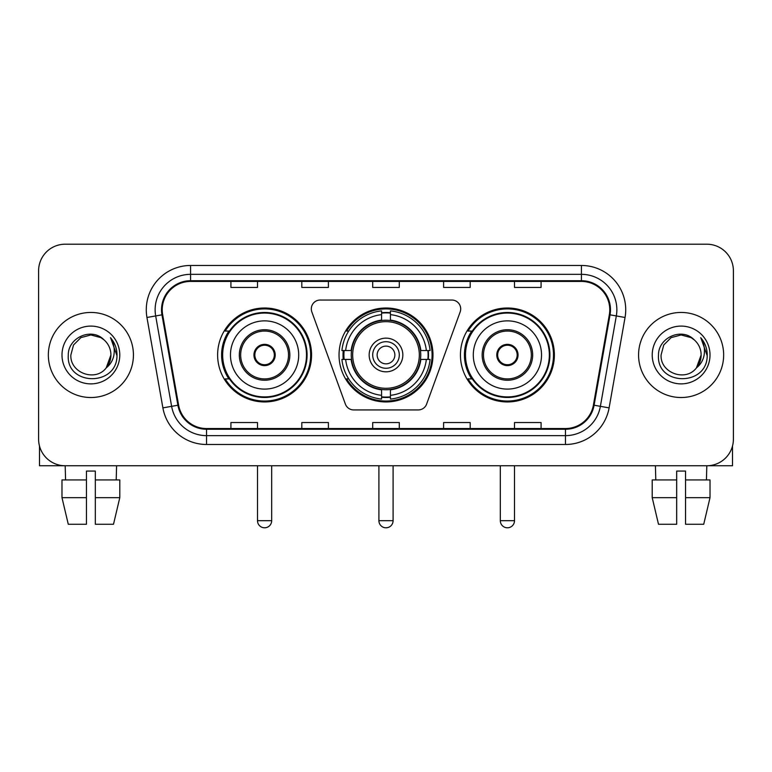 <?xml version="1.0" encoding="UTF-8"?>
<svg xmlns="http://www.w3.org/2000/svg" width="772" height="772" viewBox="0 0 772 772"><rect width="100%" height="100%" fill="white"/><g stroke="black" fill="none" stroke-linecap="round" stroke-linejoin="round"><path stroke-width="1.16" d="M311.309 308.897A8.859 8.859 0 0 0 311.84 311.927L345.383 404.094A8.859 8.859 0 0 0 353.711 409.932L418.289 409.932A8.859 8.859 0 0 0 426.617 404.094L460.16 311.927A8.859 8.859 0 0 0 451.832 300.038L320.168 300.038A8.859 8.859 0 0 0 311.309 308.897M460.44 354.985A46.967 46.967 0 0 0 507.416 401.951A46.967 46.967 0 0 0 554.383 354.985A46.967 46.967 0 0 0 507.416 308.009A46.967 46.967 0 0 0 460.44 354.985M339.033 354.985A46.967 46.967 0 0 0 386 401.951A46.967 46.967 0 0 0 432.967 354.985A46.967 46.967 0 0 0 386 308.009A46.967 46.967 0 0 0 339.033 354.985M217.617 354.985A46.967 46.967 0 0 0 264.584 401.951A46.967 46.967 0 0 0 311.56 354.985A46.967 46.967 0 0 0 264.584 308.009A46.967 46.967 0 0 0 217.617 354.985M228.879 378.907A42.981 42.981 0 0 1 228.879 331.053M343.25 359.414A42.981 42.981 0 0 1 343.25 350.556M471.711 378.907A42.981 42.981 0 0 1 471.711 331.053M38.6 270.789L38.6 439.171A26.586 26.586 0 0 0 65.186 465.757L706.814 465.757A26.586 26.586 0 0 0 733.4 439.171L733.4 270.789A26.586 26.586 0 0 0 706.814 244.203L65.186 244.203A26.586 26.586 0 0 0 38.6 270.789L38.6 439.171M48.346 354.985A42.537 42.537 0 0 0 90.884 397.522A42.537 42.537 0 0 0 133.431 354.985A42.537 42.537 0 0 0 90.884 312.448A42.537 42.537 0 0 0 48.346 354.985A42.537 42.537 0 0 0 90.884 397.522A42.537 42.537 0 0 0 133.431 354.985A42.537 42.537 0 0 0 90.884 312.448A42.537 42.537 0 0 0 48.346 354.985M638.569 354.985A42.537 42.537 0 0 0 681.116 397.522A42.537 42.537 0 0 0 723.654 354.985A42.537 42.537 0 0 0 681.116 312.448A42.537 42.537 0 0 0 638.569 354.985A42.537 42.537 0 0 0 681.116 397.522A42.537 42.537 0 0 0 723.654 354.985A42.537 42.537 0 0 0 681.116 312.448A42.537 42.537 0 0 0 638.569 354.985M162.226 309.784A28.361 28.361 0 0 1 190.588 281.423L581.413 281.423A28.361 28.361 0 0 1 609.34 314.706L593.398 405.107A28.361 28.361 0 0 1 565.471 428.537L206.529 428.537A28.361 28.361 0 0 1 178.602 405.107L162.66 314.706A28.361 28.361 0 0 1 162.226 309.784M161.522 309.784A29.066 29.066 0 0 0 161.966 314.831L177.898 405.223A29.066 29.066 0 0 0 206.529 429.251L565.471 429.251A29.066 29.066 0 0 0 594.102 405.223L610.034 314.831A29.066 29.066 0 0 0 581.413 280.718L190.588 280.718A29.066 29.066 0 0 0 161.522 309.784M146.95 317.475A44.313 44.313 0 0 1 190.588 265.471L581.413 265.471A44.313 44.313 0 0 1 625.05 317.475L609.108 407.877A44.313 44.313 0 0 1 565.471 444.489L206.529 444.489A44.313 44.313 0 0 1 162.892 407.877L146.95 317.475L155.674 315.941A35.444 35.444 0 0 1 190.588 274.34L581.413 274.34A35.444 35.444 0 0 1 616.326 315.941L600.384 406.333A35.444 35.444 0 0 1 565.471 435.63L206.529 435.63A35.444 35.444 0 0 1 171.616 406.333L155.674 315.941A35.444 35.444 0 0 1 155.143 309.784M706.814 244.203L65.186 244.203M65.572 479.943L65.186 465.757L706.814 465.757L706.428 479.943M733.4 439.171L733.4 270.789M594.102 405.223L600.384 406.333L616.326 315.941L625.05 317.475M372.702 281.423L372.702 287.425L399.298 287.425L399.298 281.423M301.813 281.423L301.813 287.425L328.399 287.425L328.399 281.423M230.915 281.423L230.915 287.425L257.501 287.425L257.501 281.423M443.601 281.423L443.601 287.425L470.187 287.425L470.187 281.423M514.499 281.423L514.499 287.425L541.085 287.425L541.085 281.423M399.298 428.537L399.298 422.535L372.702 422.535L372.702 428.537M328.399 428.537L328.399 422.535L301.813 422.535L301.813 428.537M257.501 428.537L257.501 422.535L230.915 422.535L230.915 428.537M470.187 428.537L470.187 422.535L443.601 422.535L443.601 428.537M541.085 428.537L541.085 422.535L514.499 422.535L514.499 428.537M104.008 339.854C91.714 326.971 68.052 337.576 68.274 354.985C66.025 385.903 116.157 386.714 116.968 356.481L117.006 354.985C116.929 348.413 114.748 342.643 110.454 337.673C113.716 343.038 114.874 348.809 113.909 354.985C112.973 360.235 110.415 364.529 106.237 367.848C95.603 382.217 69.818 373.03 70.86 354.985L73.543 344.968L80.877 337.634L90.884 334.952L100.9 337.634L104.008 339.854A20.033 20.033 0 0 1 110.917 354.985L106.237 367.848A20.033 20.033 0 0 0 110.917 354.985L106.179 367.916M61.992 354.985A28.892 28.892 0 0 0 90.884 383.877A28.892 28.892 0 0 0 119.776 354.985A28.892 28.892 0 0 0 90.884 326.093A28.892 28.892 0 0 0 61.992 354.985M110.647 337.895L116.997 355.738M39.488 445.984L39.488 465.757L142.289 465.757M61.982 479.943L61.982 497.66L68.274 524.256L61.982 497.66L61.982 479.943L86.454 479.943L86.454 471.074L95.323 471.074L95.323 479.943L119.795 479.943L119.795 497.66L113.503 524.256L119.795 497.66L95.323 497.66L95.323 479.943M116.591 465.757L116.205 479.943M86.454 479.943L86.454 524.256L68.274 524.256M61.982 497.66L86.454 497.66M113.503 524.256L95.323 524.256L95.323 497.66M420.46 359.414A34.74 34.74 0 0 0 390.429 320.525L390.429 320.525A34.74 34.74 0 0 0 351.54 359.414A34.74 34.74 0 0 0 420.46 359.414L420.46 359.414A34.74 34.74 0 0 1 390.429 389.435L390.429 395.332A40.588 40.588 0 0 0 426.347 359.414L430.091 359.414A44.313 44.313 0 0 1 390.429 399.076L390.429 395.332M344.138 359.414A42.093 42.093 0 0 1 344.138 350.556M390.429 313.123A42.093 42.093 0 0 0 381.571 313.123M427.862 350.556A42.093 42.093 0 0 1 427.862 359.414M426.347 350.556L430.091 350.556A44.313 44.313 0 0 0 390.429 310.894L390.429 320.11A35.155 35.155 0 0 1 420.875 350.556L426.347 350.556A40.588 40.588 0 0 0 390.429 314.638M345.653 359.414L341.909 359.414A44.313 44.313 0 0 0 381.571 399.076L381.571 389.86A35.155 35.155 0 0 1 351.125 359.414L345.653 359.414A40.588 40.588 0 0 0 381.571 395.332M426.347 359.414L420.875 359.414A35.155 35.155 0 0 1 390.429 389.86L390.429 389.435M351.54 359.414L351.54 359.414A34.74 34.74 0 0 0 381.571 389.435M390.429 396.847A42.093 42.093 0 0 1 381.571 396.847M381.571 314.638L381.571 310.894A44.313 44.313 0 0 0 341.909 350.556L351.125 350.556A35.155 35.155 0 0 1 381.571 320.11L381.571 314.638A40.588 40.588 0 0 0 345.653 350.556M419.321 354.985A33.321 33.321 0 0 1 386 388.306A33.321 33.321 0 0 1 352.679 354.985A33.321 33.321 0 0 1 386 321.663A33.321 33.321 0 0 1 419.321 354.985M402.839 354.985A16.839 16.839 0 0 0 386 338.146A16.839 16.839 0 0 0 369.161 354.985A16.839 16.839 0 0 0 386 371.824A16.839 16.839 0 0 0 402.839 354.985M399.298 354.985A13.298 13.298 0 0 0 386 341.687A13.298 13.298 0 0 0 372.702 354.985A13.298 13.298 0 0 0 386 368.273A13.298 13.298 0 0 0 399.298 354.985M394.859 354.985A8.859 8.859 0 0 1 386 363.844A8.859 8.859 0 0 1 377.141 354.985A8.859 8.859 0 0 1 386 346.117A8.859 8.859 0 0 1 394.859 354.985A8.859 8.859 0 0 1 386 363.844A8.859 8.859 0 0 1 377.141 354.985A8.859 8.859 0 0 1 386 346.117A8.859 8.859 0 0 1 394.859 354.985M348.703 331.053L346.618 331.053A46.088 46.088 0 0 1 432.088 354.985A46.088 46.088 0 0 1 346.618 378.907L348.703 378.907M230.471 354.985A34.122 34.122 0 0 1 264.584 320.863A34.122 34.122 0 0 1 298.706 354.985A34.122 34.122 0 0 1 264.584 389.098A34.122 34.122 0 0 1 230.471 354.985A34.122 34.122 0 0 0 264.584 389.098A34.122 34.122 0 0 0 298.706 354.985M240.661 354.985A23.932 23.932 0 0 0 264.584 378.907A23.932 23.932 0 0 0 288.516 354.985A23.932 23.932 0 0 0 264.584 331.053A23.932 23.932 0 0 0 240.661 354.985M229.419 331.053A42.537 42.537 0 0 0 229.419 378.907M306.503 354.985A41.92 41.92 0 0 0 264.584 313.065A41.92 41.92 0 0 0 222.664 354.985A41.92 41.92 0 0 0 264.584 396.904A41.92 41.92 0 0 0 306.503 354.985M253.949 354.985A10.634 10.634 0 0 0 264.584 365.619A10.634 10.634 0 0 0 275.218 354.985A10.634 10.634 0 0 0 264.584 344.351A10.634 10.634 0 0 0 253.949 354.985M310.672 354.985A46.088 46.088 0 0 1 225.202 378.907L229.477 378.907A42.489 42.489 0 0 0 292.704 386.84A42.489 42.489 0 0 0 292.704 323.121A42.489 42.489 0 0 0 229.477 331.053L225.202 331.053A46.088 46.088 0 0 1 310.672 354.985M254.287 352.322L254.654 352.322A10.287 10.287 0 0 1 274.523 352.322L273.963 352.322A9.746 9.746 0 0 1 264.584 364.731A9.746 9.746 0 0 1 255.204 352.322A9.746 9.746 0 0 1 273.963 352.322L274.88 352.322M254.654 352.322L255.204 352.322L254.654 352.322M274.88 357.639L274.523 357.639A10.287 10.287 0 0 1 254.654 357.639L254.287 357.639M274.523 357.639L273.963 357.639L274.523 357.639M473.294 354.985A34.122 34.122 0 0 1 507.416 320.863A34.122 34.122 0 0 1 541.529 354.985A34.122 34.122 0 0 1 507.416 389.098A34.122 34.122 0 0 1 473.294 354.985A34.122 34.122 0 0 0 507.416 389.098A34.122 34.122 0 0 0 541.529 354.985M483.484 354.985A23.932 23.932 0 0 0 507.416 378.907A23.932 23.932 0 0 0 531.339 354.985A23.932 23.932 0 0 0 507.416 331.053A23.932 23.932 0 0 0 483.484 354.985M472.242 331.053A42.537 42.537 0 0 0 472.242 378.907M549.336 354.985A41.92 41.92 0 0 0 507.416 313.065A41.92 41.92 0 0 0 465.497 354.985A41.92 41.92 0 0 0 507.416 396.904A41.92 41.92 0 0 0 549.336 354.985M496.782 354.985A10.634 10.634 0 0 0 507.416 365.619A10.634 10.634 0 0 0 518.051 354.985A10.634 10.634 0 0 0 507.416 344.351A10.634 10.634 0 0 0 496.782 354.985M553.495 354.985A46.088 46.088 0 0 1 468.025 378.907L472.3 378.907A42.489 42.489 0 0 0 535.527 386.84A42.489 42.489 0 0 0 535.527 323.121A42.489 42.489 0 0 0 472.3 331.053L468.025 331.053A46.088 46.088 0 0 1 553.495 354.985M497.12 352.322L497.477 352.322A10.287 10.287 0 0 1 517.346 352.322L516.796 352.322A9.746 9.746 0 0 1 507.416 364.731A9.746 9.746 0 0 1 498.036 352.322A9.746 9.746 0 0 1 516.796 352.322L517.713 352.322M497.477 352.322L498.036 352.322L497.477 352.322M517.713 357.639L516.796 357.639A9.746 9.746 0 0 1 498.036 357.639L497.12 357.639M516.796 357.639L517.346 357.639A10.287 10.287 0 0 1 497.477 357.639L498.036 357.639M732.512 445.984L732.512 465.757L629.711 465.757M676.677 479.943L676.677 497.66L652.205 497.66L658.497 524.256L652.205 497.66L652.205 479.943L676.677 479.943L676.677 471.074L685.546 471.074L685.546 479.943L710.018 479.943L710.018 497.66L703.726 524.256L710.018 497.66L685.546 497.66L685.546 479.943L685.546 524.256L703.726 524.256M676.677 497.66L676.677 524.256L658.497 524.256M655.409 465.757L655.795 479.943M694.231 339.854C681.946 326.971 658.275 337.576 658.497 354.985C656.248 385.903 706.38 386.714 707.191 356.481L707.229 354.985C707.162 348.413 704.971 342.643 700.677 337.673C703.948 343.038 705.097 348.809 704.132 354.985C703.196 360.235 700.638 364.529 696.46 367.848C685.826 382.217 660.041 373.03 661.083 354.985L663.766 344.968L671.1 337.634L681.116 334.952L691.123 337.634L694.231 339.854A20.033 20.033 0 0 1 701.14 354.985L696.46 367.848A20.033 20.033 0 0 0 701.14 354.985L696.412 367.916M652.224 354.985A28.892 28.892 0 0 0 681.116 383.877A28.892 28.892 0 0 0 710.008 354.985A28.892 28.892 0 0 0 681.116 326.093A28.892 28.892 0 0 0 652.224 354.985M700.87 337.895L707.22 355.738M581.413 265.471L581.413 280.718M155.674 315.941L161.966 314.831M206.529 444.489L206.529 429.251M565.471 429.251L565.471 444.489M162.892 407.877L177.898 405.223M610.034 314.831L616.326 315.941M190.588 265.471L190.588 280.718M600.384 406.333L609.108 407.877M378.907 465.757L378.907 520.704L393.093 520.704L393.093 465.757M381.571 397.242A42.489 42.489 0 0 0 390.429 397.242M428.257 359.414A42.489 42.489 0 0 0 428.257 350.556M390.429 312.718A42.489 42.489 0 0 0 381.571 312.718M289.847 354.985A25.254 25.254 0 0 0 264.584 329.721A25.254 25.254 0 0 0 239.33 354.985A25.254 25.254 0 0 0 264.584 380.239A25.254 25.254 0 0 0 289.847 354.985M257.501 465.757L257.501 520.704L271.676 520.704L271.676 465.757M532.67 354.985A25.254 25.254 0 0 0 507.416 329.721A25.254 25.254 0 0 0 482.153 354.985A25.254 25.254 0 0 0 507.416 380.239A25.254 25.254 0 0 0 532.67 354.985M500.324 465.757L500.324 520.704L514.499 520.704L514.499 465.757M378.907 520.704A7.093 7.093 0 0 0 386 527.797A7.093 7.093 0 0 0 393.093 520.704M257.501 520.704A7.093 7.093 0 0 0 264.584 527.797A7.093 7.093 0 0 0 271.676 520.704M500.324 520.704A7.093 7.093 0 0 0 507.416 527.797A7.093 7.093 0 0 0 514.499 520.704"/></g></svg>
